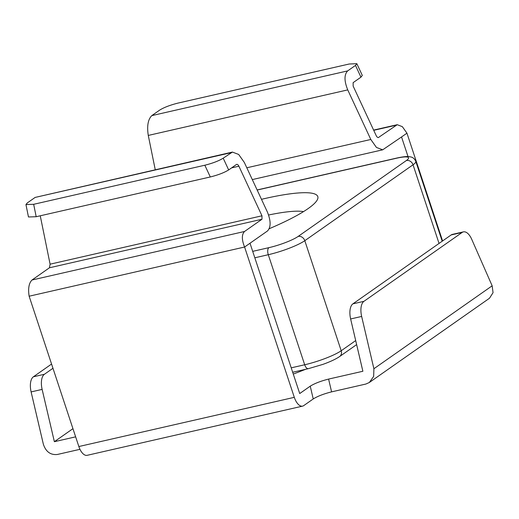 <?xml version="1.0" encoding="UTF-8"?>
<svg xmlns="http://www.w3.org/2000/svg" width="519" height="519" viewBox="0 0 519 519"><rect width="100%" height="100%" fill="white"/><g stroke="black" fill="none" stroke-linecap="round" stroke-linejoin="round"><path stroke-width="0.78" d="M305.542 369.32A100.401 16.991 161.7 0 1 293.274 374.056M232.421 152.08L35.143 197.428L27.325 202.91L25.95 204.557L33.664 204.304L204.836 165.224C212.667 163.258 218.791 160.909 223.202 158.185L232.421 152.08L238.682 154.461L244.313 162.421L267.382 212.005C270.989 220.958 271.009 227.29 267.447 231L250.009 243.229L299.723 393.545L310.239 386.168C314.709 383.405 320.826 381.043 328.598 379.084L362.878 371.26L350.636 318.964A14.344 6.929 -102.9 0 1 352.914 303.842L363.936 301.325A14.344 6.929 77.1 0 0 361.652 316.447L350.636 318.964M75.638 436.842L54.372 441.695L72.939 428.675M52.964 368.276L44.413 374.277A14.344 6.929 77.1 0 0 42.13 389.399L54.372 441.695M51.569 364.046L33.398 376.794L44.413 374.277M79.958 449.318L57.369 454.475C50.531 455.182 45.86 451.757 43.356 444.212L31.114 391.916A14.344 6.929 -102.9 0 1 33.398 376.794M408.018 156.55L401.537 136.964L382.698 149.816L376.437 147.435L370.806 139.475L347.736 89.891C344.129 80.938 344.11 74.606 347.672 70.895L355.489 65.413L356.838 63.675L349.151 64.019L177.978 103.099C170.148 105.072 164.03 107.414 159.618 110.138L151.801 115.62C148.006 119.383 146.832 125.987 148.272 135.433L155.246 169.7M442.597 240.952L406.948 133.169L401.537 136.964M406.948 133.169L402.342 126.655L397.223 124.703L378.377 137.561M378.085 137.574L378.636 137.444C377.832 137.788 377.028 137.198 376.217 135.68L353.147 86.096L353.134 82.644L360.952 77.162L355.489 65.413M356.838 63.675L362.301 75.417L360.952 77.162M223.202 158.185L228.665 169.934L236.482 164.452C237.287 164.108 238.091 164.698 238.902 166.216L261.972 215.8L261.978 219.252L244.54 231.48C241.627 234.517 241.646 239.7 244.592 247.025L294.305 397.34A12.91 6.241 77.1 0 0 302.596 406.13A12.91 6.241 77.1 0 0 303.712 405.624L313.236 398.949L310.239 386.168M463.409 231.876A14.344 6.929 77.1 0 0 462.163 232.434L451.147 234.951A14.344 6.929 -102.9 0 1 452.393 234.393L463.409 231.876A14.344 6.929 77.1 0 1 471.706 239.265L492.155 285.813L373.894 368.743L373.661 376.398L369.34 382.49L365.869 384.041L331.589 391.871C323.817 393.824 317.699 396.185 313.236 398.949M40.255 215.794L50.096 264.177L49.454 267.778L32.022 280.007C28.915 283.082 27.955 288.486 29.135 296.213L78.849 446.535A12.91 6.241 77.1 0 0 87.134 455.325L302.596 406.13M33.664 204.304L36.187 216.721L210.299 176.966L204.836 165.224M36.187 216.721L28.474 216.974L25.95 204.557M228.665 169.934C224.253 172.652 218.136 175 210.299 176.966M29.135 296.213L244.592 247.025L250.009 243.229M451.147 234.951L352.914 303.842M462.163 232.434L363.936 301.325M373.894 368.743L361.652 316.447M369.34 382.49L489.495 298.23L493.05 292.671L492.155 285.813M303.511 211.609A86.057 14.564 -18.3 0 0 268.595 215.009M261.479 199.315A100.401 16.991 161.7 0 1 264.573 198.595A100.401 16.991 161.7 0 1 317.304 199.828A100.401 16.991 161.7 0 1 269.225 228.723M373.725 130.321L396.075 125.215M151.801 115.62L347.672 70.895M78.849 446.535L294.305 397.34M32.022 280.007L244.54 231.48M49.454 267.778L261.978 219.252M50.096 264.177L261.972 215.8M231.584 167.89L238.902 166.216M35.143 197.428L231.02 152.703M246.81 167.786L370.806 139.475M148.272 135.433L347.736 89.891M328.598 379.084L331.589 391.871M42.13 389.399L31.114 391.916M252.695 251.358L268.92 247.654A22.946 3.886 -18.3 0 0 298.127 236.437L406.364 160.533A22.946 3.886 -18.3 0 0 396.399 158.256L257.165 190.045M291.217 367.841L304.685 364.766L268.291 254.712L254.823 257.787M292.677 372.259L308.37 368.672A5.735 2.77 77.1 0 1 304.685 364.766A28.688 4.853 -18.3 0 0 341.197 350.747L355.69 340.581M439.048 243.437L413.04 164.782L304.802 240.686L341.197 350.747A5.735 4.931 55 0 1 339.595 356.559L356.637 344.61M298.127 236.437A5.735 4.931 55 0 1 304.802 240.686A28.688 4.853 161.7 0 1 268.291 254.712A5.735 2.77 77.1 0 1 268.92 247.654M442.201 241.225L415.79 161.364A28.688 4.853 161.7 0 1 413.04 164.782A5.735 4.931 55 0 0 406.364 160.533M257.119 189.948L396.899 158.036A5.735 2.77 77.1 0 0 396.399 158.256M373.622 130.094L397.223 124.703M252.299 179.587L382.698 149.816M308.37 368.672L322.85 364.396C329.195 362.126 334.281 359.836 338.109 357.533L339.595 356.559M415.79 161.364C414.156 157.62 411.32 157.075 411.346 157.088L409.368 156.654C408.401 156.498 405.521 156.154 396.899 158.036"/></g></svg>
